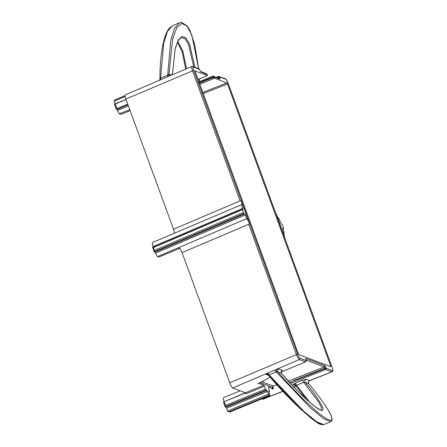 <?xml version="1.0" encoding="UTF-8"?>
<svg xmlns="http://www.w3.org/2000/svg" width="447" height="447" viewBox="0 0 447 447"><rect width="100%" height="100%" fill="white"/><g stroke="black" fill="none" stroke-linecap="round" stroke-linejoin="round"><path stroke-width="0.67" d="M216.27 77.325L218.287 76.443M260.009 382.598L272.391 387.27L272.966 385.957L276.827 384.811M288.276 381.084L324.298 366.993L324.874 365.68L326.254 368.216L332.395 370.535C332.937 370.535 332.825 369.418 332.065 367.183L228.221 83.41C227.327 81.125 226.523 79.745 225.808 79.27L225.249 78.7C226.478 79.56 227.478 81.142 228.255 83.438L228.221 83.41M246.621 218.684C247.515 219.281 248.521 221.002 249.638 223.858L241.073 200.457C242.023 203.251 242.162 204.648 241.486 204.648L242.939 209.23L242.157 208.933L152.488 247.079L242.157 208.933L243.263 212.576L245.252 214.94L246.621 218.684L178.157 247.828L179.258 247.956L180.186 248.677L182.074 252.616L229.719 382.805C230.831 385.66 231.837 387.381 232.731 387.979L245.459 392.784L246.062 393.818L264.423 386.281L265.451 389.086L267.435 391.449L268.463 394.26L269.066 395.293L269.843 395.584L268.653 391.103L269.429 391.399L269.351 390.561L268.239 386.912L272.983 388.706L272.391 387.27L273.028 387.18L273.491 388.108L272.983 388.706M267.351 374.335L268.099 374.854L267.351 374.335L265.948 374.357L266.753 373.496L276.24 369.457L278.9 368.948L282.28 370.228L281.403 371.116M245.459 392.784L263.819 385.247L259.076 383.453M270.128 377.234L259.031 383.319M305.564 361.908L281.046 372.111L305.536 361.919L299.395 359.6L299.971 358.287C299.255 357.812 298.451 356.432 297.557 354.153L193.707 70.375C192.948 68.14 192.841 67.022 193.383 67.022L199.524 69.341L200.524 71.403M257.919 383.777L270.144 377.251M306.134 360.684L306.145 360.634C306.502 360.656 306.307 361.092 305.558 361.93L306.111 360.606L299.971 358.287M218.739 78.532L219.438 78.521L219.997 79.091L219.835 77.42L218.549 77.744L218.376 77.275L218.404 76.392L219.108 76.381L219.667 76.951L225.808 79.27M225.249 78.7L218.404 76.392M194.953 70.855L298.238 353.599L298.842 354.639L330.78 366.702L330.702 365.864L227.534 83.958L226.936 82.924L202.698 92.523M179.8 248.253L159.193 256.947L157.199 256.472L159.193 256.947M179.459 248.32L178.157 247.828L157.892 256.455M243.866 213.61L154.237 251.767L155.014 252.063L157.199 256.472M242.855 208.391L153.22 246.543L152.192 243.738L152.751 242.414L241.698 204.653M284.515 237.173L284.7 237.1C283.75 234.312 283.616 232.915 284.292 232.915L282.923 229.171L282.839 228.333L283.621 228.624L282.845 228.937L283.661 228.629L282.51 224.981L280.526 222.617L279.151 218.874C278.257 218.281 277.252 216.555 276.14 213.7L275.95 213.778M219.438 78.521L213.392 76.236L213.951 76.811L212.772 77.085L212.945 77.555L199.273 83.17M125.456 94.842C124.78 94.842 124.92 96.239 125.87 99.027L173.514 229.216L174.364 232.764M261.741 398.931L262.814 399.272L282.839 391.343M306.815 399.747L295.378 385.174L294.623 384.632L293.221 384.66C292.964 384.403 293.629 383.928 295.21 383.219L302.278 380.213L306.128 379.235C304.82 380.056 304.552 381.129 305.323 382.453C319.935 399.936 327.053 412.788 320.639 410.106C314.884 408.2 296.668 391.153 281.476 373.446C280.705 372.122 280.973 371.049 282.28 370.228M305.932 360.053L324.298 366.993L325.679 369.529L290.394 383.381M272.212 389.175L273.324 388.717M127.741 104.14L116.214 109.079L116.991 109.375L119.181 113.784L129.781 109.711M119.181 113.784L121.182 114.264L130.105 110.599M199.68 84.282L214.465 78.214L226.936 82.924M194.92 70.889L207.447 75.554M224.198 401.719L223.154 398.864L223.729 397.551L240.19 390.795M249.638 223.858L248.677 224.265L296.322 354.454C297.439 357.309 298.462 359.025 299.395 359.6L276.24 369.457L276.849 371.921L276.218 371.854L269.144 374.865L303.535 411.061L316.711 421.806L323.723 424.65C318.867 424.929 317.074 422.292 311.81 418.778L298.529 407.167C288.444 397.562 278.297 386.8 268.099 374.865M332.395 370.535L332.048 371.848M191.931 66.447L125.244 94.831M192.121 66.463C191.411 66.48 191.523 67.883 192.473 70.676L240.112 200.865L241.073 200.457M305.966 360.209L305.776 358.466L324.874 365.68M261.64 381.682L272.966 385.957L273.028 387.18M305.726 359.293L305.776 358.466M199.546 69.414L198.965 68.771L192.819 66.452L193.383 67.022M219.997 79.091L213.951 76.811L214.465 78.214L212.945 77.555M284.7 237.1L276.14 213.7M154.237 251.767L152.483 247.085M152.505 247.079L153.444 247.565L154.472 250.376L154.215 251.756L152.505 247.079M116.181 109.051L114.466 104.369L116.181 109.051M114.499 104.397L126.026 99.463M115.214 103.9L114.169 101.05L125.143 96.541M245.342 392.74L224.143 401.741L225.512 405.485L225.199 406.893L225.975 407.189L226.579 408.223L227.607 411.033L268.463 394.26M224.143 401.741L223.483 402.216L225.199 406.893L266.054 390.119M225.199 406.893L223.483 402.216M268.664 391.734L269.474 391.399L268.658 391.712M229.78 412.056L269.887 395.589L229.78 412.056L227.607 411.033M263.819 385.247L264.423 386.281M114.169 101.05L114.79 99.899L125.026 95.697M269.066 395.293L229.127 411.687L228.255 411.637M172.318 25.781L167.564 31.229L163.775 42.688L160.59 78.214L167.659 75.208L170.843 39.688L174.632 28.222L179.387 22.769L172.318 25.781M193.741 66.799L188.422 44.119L184.773 38.47L180.957 37.598M177.716 41.493L182.879 51.209L186.539 68.743M198.613 68.709L191.864 35.207L186.93 25.965L181.689 23.389L176.761 27.775L172.71 38.61L168.983 74.006L167.659 75.208L167.692 76.828M172.369 74.772L175.207 48.511L178.18 40.247L181.812 36.525L185.706 37.755L189.455 43.789L194.959 67.262M160.618 79.834L160.59 78.214L159.914 79.231C159.92 63.206 161.339 49.975 164.172 39.526C165.569 34.525 167.234 30.798 169.178 28.334L172.302 25.786M323.723 424.65L330.791 421.638L323.784 418.8L310.62 408.055L276.218 371.854L274.961 369.954M306.128 379.235L309.514 380.509C308.201 381.336 307.933 382.408 308.704 383.733L308.704 383.733C327.791 406.457 337.155 423.264 328.83 419.772C321.382 417.308 297.668 395.064 278.095 372.167L281.509 373.468L298.3 391.594L308.57 401.317L315.465 406.949C319.761 409.692 321.706 410.726 321.298 410.044L321.449 407.44L318.281 401.467L303.625 382.28L296.551 385.292L309.883 402.462M321.628 424.488L313.744 420.208L300.652 409.139L268.122 374.882L268.597 374.837L268.122 374.882M278.9 368.948C277.593 369.77 277.324 370.842 278.095 372.167L276.849 371.921M267.887 372.966L269.144 374.865L266.753 373.496L232.731 387.979M309.514 380.509L308.285 382.274L308.704 383.727L305.323 382.453L303.625 382.28L302.278 380.213M295.21 383.219L296.551 385.292L294.623 384.632M160.216 78.672L160.048 80.019M170.05 75.761L168.983 74.006L171.726 75.046M168.972 76.32L168.094 74.733M309.095 380.945L308.285 382.274L308.721 383.733C317.264 394.003 323.667 402.607 327.919 409.541C334.54 420.007 331.389 421.521 330.791 421.638M198.826 81.941L212.616 76.281M265.948 374.357L268.479 375.312M203.106 93.635L227.534 83.958M330.702 365.864L329.657 366.277M245.252 214.94L155.617 253.097M244.649 213.906L155.014 252.063M243.263 212.576L154.472 250.376M242.24 209.772L153.444 247.565M212.688 76.253L213.392 76.236L212.649 76.247L212.772 77.085L199.105 82.701M297.557 354.153L229.719 382.805M248.677 224.265L182.074 252.616M296.076 386.007L293.746 386.929M282.772 391.27L262.607 399.26M293.221 384.66L295.746 385.616M289.516 382.436L326.254 368.216L325.679 369.529L331.819 371.848L309.615 380.643M125.87 99.027L193.707 70.375M240.112 200.865L173.514 229.216M119.885 113.773L121.182 114.264M197.92 79.477L207.447 75.565L206.933 74.157L200.904 71.883M326.081 367.747L293.925 380.352M219.835 77.42L219.667 76.951L218.376 77.275M305.938 360.142L305.675 359.237M199.72 69.883L200.547 71.431L206.374 73.587L207.475 75.571L197.932 79.493M198.965 68.771L199.692 69.81M228.244 83.483L332.065 367.183M332.093 367.255L332.099 367.216C333.423 371.502 332.814 370.999 332.015 371.865L309.106 380.939M206.961 74.23L206.374 73.587M116.991 109.375L127.998 104.855M117.595 110.409L128.406 105.967M116.874 108.604L115.158 103.922M115.197 103.855L126.009 99.413M115.008 99.832L125.026 95.719M224.182 401.674L245.068 393.097M229.127 411.687L229.909 411.983M226.579 408.223L267.435 391.449M225.975 407.189L266.831 390.415M225.512 405.485L265.451 389.086M272.558 387.739L273.201 387.65M218.337 76.398L216.242 77.314M296.132 386.074L293.808 386.996M192.819 66.452L191.897 66.463M198.82 81.924L212.649 76.247M172.408 74.755L175.129 49.125L177.934 41.063L180.968 37.593M177.453 42.046L182.208 52.042L185.734 69.084M179.37 22.775L181.571 22.35L187.321 26.077L189.975 30.513L194.696 44.342L198.647 68.654M199.384 78.895L199.507 81.645M159.914 79.231L159.428 80.477M281.509 373.468C280.951 371.999 280.967 371.155 281.549 370.954L281.275 371.127"/></g></svg>
